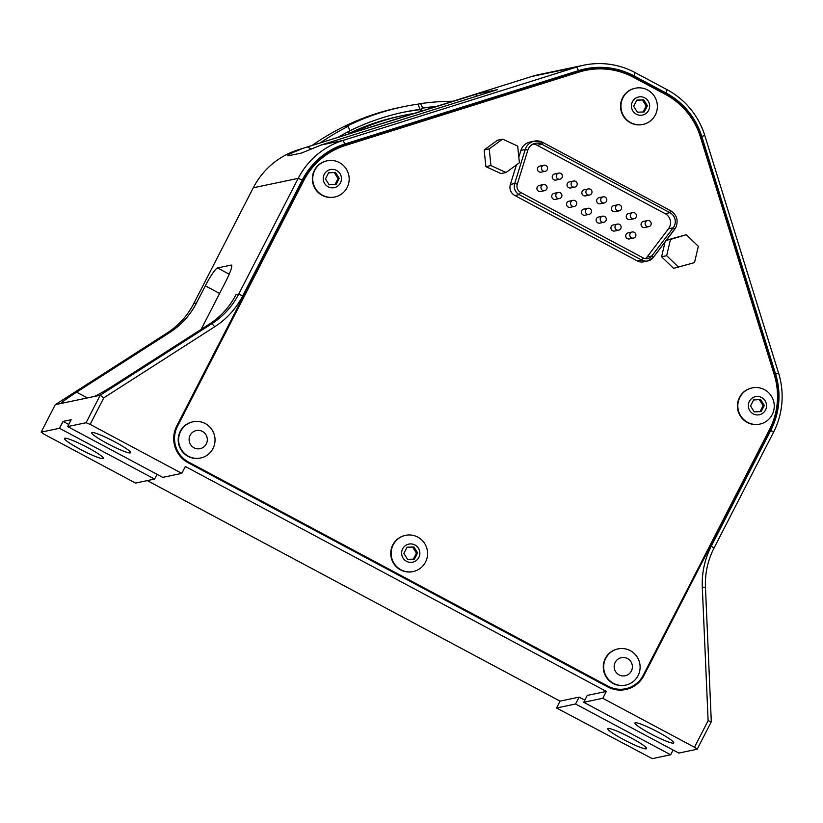 <?xml version="1.0" encoding="UTF-8"?>
<svg xmlns="http://www.w3.org/2000/svg" width="823" height="823" viewBox="0 0 823 823"><rect width="100%" height="100%" fill="white"/><g stroke="black" fill="none" stroke-linecap="round" stroke-linejoin="round"><path stroke-width="1.23" d="M658.194 732.141A21.84 2.479 -152.8 0 0 634.945 722.954A21.84 2.479 -152.8 0 0 650.54 733.746A21.84 2.479 -152.8 0 0 673.79 742.922A21.84 2.479 -152.8 0 0 658.194 732.141M630.984 737.84A21.84 2.479 -152.8 0 0 607.734 728.664A21.84 2.479 -152.8 0 0 623.34 739.445A21.84 2.479 -152.8 0 0 646.59 748.632A21.84 2.479 -152.8 0 0 630.984 737.84M87.763 447.619A21.84 2.479 -152.8 0 0 64.513 438.443A21.84 2.479 -152.8 0 0 80.119 449.224A21.84 2.479 -152.8 0 0 103.369 458.411A21.84 2.479 -152.8 0 0 87.763 447.619M114.973 441.92A21.84 2.479 -152.8 0 0 91.723 432.733A21.84 2.479 -152.8 0 0 107.329 443.525A21.84 2.479 -152.8 0 0 130.569 452.701A21.84 2.479 -152.8 0 0 114.973 441.92M436.077 106.527A237.075 233.248 -101.8 0 0 422.827 107.957L420.471 103.616L417.899 104.161A241.736 237.847 78.2 0 0 402.941 106.795A241.736 237.847 78.2 0 0 345.65 126.845L348.222 126.31L349.857 130.867A237.075 233.248 -101.8 0 0 338.14 137.276M349.209 133.799A38.866 38.239 -101.8 0 1 348.468 131.587M421.016 111.249A38.866 38.239 78.2 0 0 420.46 109.253L419.915 109.366A236.294 232.487 78.2 0 0 404.062 112.113A236.294 232.487 78.2 0 0 349.837 130.826M402.159 112.525A236.294 232.487 -101.8 0 1 420.563 109.603M561.553 196.954A3.107 3.055 78.2 0 0 558.2 192.459A3.107 3.055 78.2 0 0 556.399 197.366A3.107 3.055 78.2 0 0 561.553 196.954M559.475 198.549L555.422 199.392A3.107 3.055 -101.8 0 1 552.068 194.907A3.107 3.055 -101.8 0 1 554.146 193.312L558.2 192.459M546.75 189.043A3.107 3.055 78.2 0 0 543.396 184.558A3.107 3.055 78.2 0 0 541.596 189.465A3.107 3.055 78.2 0 0 546.75 189.043M544.672 190.638L540.618 191.492A3.107 3.055 -101.8 0 1 537.265 186.996A3.107 3.055 -101.8 0 1 539.343 185.401L543.396 184.558M562.058 177.614A3.107 3.055 78.2 0 0 558.704 173.118A3.107 3.055 78.2 0 0 556.904 178.035A3.107 3.055 78.2 0 0 562.058 177.614M559.979 179.208L555.926 180.062A3.107 3.055 -101.8 0 1 552.572 175.566A3.107 3.055 -101.8 0 1 554.651 173.972L558.704 173.118M547.254 169.703A3.107 3.055 78.2 0 0 543.9 165.217A3.107 3.055 78.2 0 0 542.1 170.124A3.107 3.055 78.2 0 0 547.254 169.703M545.176 171.297L541.123 172.151A3.107 3.055 -101.8 0 1 537.769 167.655A3.107 3.055 -101.8 0 1 539.847 166.061L543.9 165.217M635.562 236.499A3.107 3.055 78.2 0 0 632.208 232.004A3.107 3.055 78.2 0 0 630.418 236.911A3.107 3.055 78.2 0 0 635.562 236.499M633.484 238.094L629.43 238.937A3.107 3.055 -101.8 0 1 626.077 234.442A3.107 3.055 -101.8 0 1 628.155 232.858L632.208 232.004M620.758 228.588A3.107 3.055 78.2 0 0 617.404 224.093A3.107 3.055 78.2 0 0 615.614 229A3.107 3.055 78.2 0 0 620.758 228.588M618.68 230.183L614.627 231.026A3.107 3.055 -101.8 0 1 611.273 226.541A3.107 3.055 -101.8 0 1 613.351 224.946L617.404 224.093M605.965 220.677A3.107 3.055 78.2 0 0 602.611 216.192A3.107 3.055 78.2 0 0 600.811 221.099A3.107 3.055 78.2 0 0 605.965 220.677M603.887 222.272L599.833 223.126A3.107 3.055 -101.8 0 1 596.469 218.63A3.107 3.055 -101.8 0 1 598.547 217.035L602.611 216.192M591.161 212.776A3.107 3.055 78.2 0 0 587.807 208.281A3.107 3.055 78.2 0 0 586.007 213.188A3.107 3.055 78.2 0 0 591.161 212.776M589.083 214.361L585.03 215.214A3.107 3.055 -101.8 0 1 581.676 210.719A3.107 3.055 -101.8 0 1 583.754 209.124L587.807 208.281M576.357 204.865A3.107 3.055 78.2 0 0 573.003 200.37A3.107 3.055 78.2 0 0 571.203 205.277A3.107 3.055 78.2 0 0 576.357 204.865M574.279 206.46L570.226 207.303A3.107 3.055 -101.8 0 1 566.872 202.808A3.107 3.055 -101.8 0 1 568.95 201.224L573.003 200.37M650.87 225.07A3.107 3.055 78.2 0 0 647.516 220.574A3.107 3.055 78.2 0 0 645.726 225.481A3.107 3.055 78.2 0 0 650.87 225.07M648.791 226.654L644.738 227.508A3.107 3.055 -101.8 0 1 641.384 223.012A3.107 3.055 -101.8 0 1 643.463 221.418L647.516 220.574M636.076 217.159A3.107 3.055 78.2 0 0 632.712 212.663A3.107 3.055 78.2 0 0 630.922 217.57A3.107 3.055 78.2 0 0 636.076 217.159M633.998 218.753L629.945 219.597A3.107 3.055 -101.8 0 1 626.581 215.101A3.107 3.055 -101.8 0 1 628.659 213.517L632.712 212.663M621.272 209.248A3.107 3.055 78.2 0 0 617.919 204.752A3.107 3.055 78.2 0 0 616.118 209.67A3.107 3.055 78.2 0 0 621.272 209.248M619.194 210.842L615.141 211.696A3.107 3.055 -101.8 0 1 611.787 207.201A3.107 3.055 -101.8 0 1 613.865 205.606L617.919 204.752M606.469 201.337A3.107 3.055 78.2 0 0 603.115 196.851A3.107 3.055 78.2 0 0 601.315 201.758A3.107 3.055 78.2 0 0 606.469 201.337M604.391 202.931L600.337 203.785A3.107 3.055 -101.8 0 1 596.984 199.289A3.107 3.055 -101.8 0 1 599.062 197.695L603.115 196.851M591.665 193.436A3.107 3.055 78.2 0 0 588.311 188.94A3.107 3.055 78.2 0 0 586.511 193.847A3.107 3.055 78.2 0 0 591.665 193.436M589.587 195.02L585.534 195.874A3.107 3.055 -101.8 0 1 582.18 191.378A3.107 3.055 -101.8 0 1 584.258 189.784L588.311 188.94M576.861 185.525A3.107 3.055 78.2 0 0 573.508 181.029A3.107 3.055 78.2 0 0 571.707 185.936A3.107 3.055 78.2 0 0 576.861 185.525M574.783 187.119L570.73 187.963A3.107 3.055 -101.8 0 1 567.376 183.467A3.107 3.055 -101.8 0 1 569.454 181.883L573.508 181.029M618.094 648.894L617.692 648.977A18.497 18.199 78.2 0 0 606.993 678.183A18.497 18.199 78.2 0 0 625.285 685.189L625.696 685.106A18.497 18.199 78.2 0 0 630.295 650.654A18.497 18.199 78.2 0 0 605.738 658.359A18.497 18.199 78.2 0 0 625.696 685.106M627.486 658.534A9.248 9.104 78.2 0 0 615.203 662.392A9.248 9.104 78.2 0 0 619.081 674.881A9.248 9.104 78.2 0 0 631.364 671.023A9.248 9.104 78.2 0 0 627.486 658.534M193.024 421.798L192.623 421.88A18.497 18.199 78.2 0 0 181.924 451.086A18.497 18.199 78.2 0 0 200.215 458.092L200.617 458.01A18.497 18.199 78.2 0 0 205.225 423.557A18.497 18.199 78.2 0 0 180.659 431.262A18.497 18.199 78.2 0 0 200.617 458.01M202.417 431.437A9.248 9.104 78.2 0 0 190.134 435.295A9.248 9.104 78.2 0 0 194.012 447.784A9.248 9.104 78.2 0 0 206.295 443.926A9.248 9.104 78.2 0 0 202.417 431.437M327.163 160.794L326.752 160.876A18.497 18.199 78.2 0 0 316.063 190.082A18.497 18.199 78.2 0 0 334.354 197.088L334.755 197.006A18.497 18.199 78.2 0 0 339.364 162.553A18.497 18.199 78.2 0 0 314.798 170.258A18.497 18.199 78.2 0 0 334.755 197.006M336.545 170.433A9.248 9.104 78.2 0 0 324.272 174.291A9.248 9.104 78.2 0 0 328.151 186.78A9.248 9.104 78.2 0 0 340.434 182.922A9.248 9.104 78.2 0 0 336.545 170.433M752.232 387.89L751.831 387.972A18.497 18.199 78.2 0 0 741.132 417.179A18.497 18.199 78.2 0 0 759.423 424.184L759.824 424.102A18.497 18.199 78.2 0 0 764.433 389.649A18.497 18.199 78.2 0 0 739.867 397.355A18.497 18.199 78.2 0 0 759.824 424.102M761.614 397.53A9.248 9.104 78.2 0 0 749.341 401.387A9.248 9.104 78.2 0 0 753.22 413.876A9.248 9.104 78.2 0 0 765.503 410.019A9.248 9.104 78.2 0 0 761.614 397.53M405.564 535.341L405.153 535.423A18.497 18.199 78.2 0 0 394.464 564.64A18.497 18.199 78.2 0 0 412.745 571.635L413.156 571.553A18.497 18.199 78.2 0 0 417.765 537.1A18.497 18.199 78.2 0 0 393.199 544.816A18.497 18.199 78.2 0 0 413.156 571.553M414.946 544.98A9.248 9.104 78.2 0 0 402.663 548.838A9.248 9.104 78.2 0 0 406.541 561.327A9.248 9.104 78.2 0 0 418.825 557.469A9.248 9.104 78.2 0 0 414.946 544.98M635.356 88.205L634.955 88.287A18.497 18.199 78.2 0 0 624.256 117.494A18.497 18.199 78.2 0 0 642.547 124.499L642.958 124.417A18.497 18.199 78.2 0 0 647.557 89.964A18.497 18.199 78.2 0 0 623.001 97.68A18.497 18.199 78.2 0 0 642.958 124.417M644.748 97.844A9.248 9.104 78.2 0 0 632.465 101.702A9.248 9.104 78.2 0 0 636.344 114.191A9.248 9.104 78.2 0 0 648.627 110.333A9.248 9.104 78.2 0 0 644.748 97.844M674.16 226.315A10.102 9.938 78.2 0 0 669.922 212.673L541.935 144.292A10.102 9.938 78.2 0 0 527.852 150.136L517.286 184.146A6.995 6.882 78.2 0 0 520.681 192.469L643.164 257.908A6.995 6.882 78.2 0 0 651.806 256.015L673.224 227.796A10.102 9.938 78.2 0 0 674.16 226.315M645.314 258.638A6.995 6.882 78.2 0 0 647.073 257.013L668.492 228.794A10.102 9.938 78.2 0 0 665.179 213.661L537.193 145.29A10.102 9.938 78.2 0 0 532.965 144.128M320.301 142.883A241.736 237.847 -101.8 0 1 348.222 126.31M678.666 267.31L666.661 255.706L670.478 239.421L686.31 234.72L698.326 246.314L694.499 262.609L673.605 268.37L661.599 256.766L665.077 241.941M666.414 240.182L686.31 234.72M516.412 164.939L510.363 184.424A9.331 9.176 78.2 0 0 514.879 195.524L637.372 260.963A9.331 9.176 78.2 0 0 643.524 261.848L647.845 260.942A9.331 9.176 -101.8 0 1 641.693 260.058L519.21 194.619A9.331 9.176 -101.8 0 1 514.684 183.519L517.286 184.146M510.363 184.424L514.684 183.519L525.249 149.498A12.438 12.232 -101.8 0 1 534.384 141.134L530.053 142.05A12.438 12.232 78.2 0 0 520.928 150.414L518.829 157.162M633.329 77.239A72.29 71.128 78.2 0 0 585.667 70.367A72.29 71.128 78.2 0 0 579.063 72.085L345.393 145.465A72.29 71.128 78.2 0 0 303.677 180.751L177.459 426.355A26.429 26.007 78.2 0 0 188.539 462.042L608.176 686.238A26.429 26.007 78.2 0 0 643.267 675.22L769.495 429.616A72.29 71.128 78.2 0 0 774.206 374.568L700.383 136.906A72.29 71.128 78.2 0 0 665.354 94.347L633.329 77.239M506.032 172.511L500.97 173.571L485.879 166.637L484.161 149.951L497.534 140.188L502.596 139.128L517.688 146.062L519.406 162.759L506.032 172.511L490.94 165.577L489.222 148.891L502.596 139.128M43.866 434.102L135.538 483.07L154.58 479.079L59.513 428.289L41.15 432.137L43.866 434.102M556.533 707.996L652.269 758.641L670.632 754.784L575.575 703.994L556.533 707.996L560.062 701.124L579.104 697.132L575.575 703.994M147.296 480.601L560.062 701.124M617.343 71.035A73.062 71.889 78.2 0 0 584.639 69.79M624.894 689.684A27.2 26.768 78.2 0 0 635.726 684.16M585.667 70.367L583.98 70.716A72.29 71.128 78.2 0 0 577.376 72.445L343.705 145.815A72.29 71.128 78.2 0 0 320.61 158.201M612.363 688.861A26.429 26.007 78.2 0 0 623.916 689.098L625.603 688.748M90.139 424.39L181.811 473.369L162.738 477.371L67.671 426.581L86.065 422.724L100.18 395.246L211.943 323.634A77.732 76.477 78.2 0 0 238.691 294.15L298.193 178.365A77.732 76.477 -101.8 0 1 343.037 140.424L576.707 67.044A77.732 76.477 -101.8 0 1 583.816 65.192A77.732 76.477 -101.8 0 1 635.068 72.578L667.083 89.686A77.732 76.477 -101.8 0 1 704.766 135.456L778.579 373.117A77.732 76.477 -101.8 0 1 773.507 432.312L714.004 548.097A77.732 76.477 78.2 0 0 705.455 587.303L711.309 721.74L697.184 749.218L694.468 747.263L708.119 720.711L702.307 587.303A81.611 80.304 -101.8 0 1 711.288 546.143L770.791 430.357A73.844 72.65 78.2 0 0 775.616 374.115L701.793 136.464A73.844 72.65 78.2 0 0 666.002 92.978L633.977 75.87A73.844 72.65 78.2 0 0 578.548 70.613L344.878 143.994A73.844 72.65 78.2 0 0 302.267 180.042L242.764 295.827A81.611 80.304 -101.8 0 1 214.68 326.782L103.791 397.838L90.139 424.39L86.065 422.724M181.811 473.369L185.34 466.497L606.335 691.423L602.806 698.285L694.468 747.263M583.816 65.192L538.9 74.615A77.732 76.477 78.2 0 0 531.802 76.467L298.121 149.848A77.732 76.477 78.2 0 0 253.278 187.788L193.775 303.574A77.732 76.477 -101.8 0 1 167.028 333.058L55.275 404.669L100.18 395.246L103.791 397.838M94.059 396.532C97.299 395.338 104.644 391.12 116.094 383.878L209.217 324.211A77.732 76.477 -101.8 0 0 235.964 294.727L238.691 294.15L242.764 295.827M201.141 329.385L225.718 281.548A19.433 2.685 -61.9 0 0 231.479 265.129A19.433 2.685 -61.9 0 0 231.14 265.099L217.539 267.948A19.433 2.685 -61.9 0 0 205.318 285.828L196.491 303.008A77.732 76.477 -101.8 0 1 169.744 332.482L76.611 392.16C65.603 399.309 60.521 403.054 61.396 403.383L61.128 403.383M606.335 691.423L587.262 695.414L583.733 702.286L678.8 753.076L697.184 749.218M583.733 702.286L602.806 698.285M298.121 149.848L477.021 93.945L497.431 89.666L321.124 145.023L343.037 140.424L344.878 143.994M157.028 474.315L154.58 479.079M579.104 697.132L584.814 700.178M67.671 426.581L71.2 419.709L63.042 421.417L68.751 424.473M673.08 750.02L670.632 754.784M55.275 404.669L41.15 432.137M63.042 421.417L59.513 428.289M300.971 149.251C291.507 152.944 287.176 155.156 287.978 155.876L301.578 153.027L321.124 145.023M477.021 93.945L475.715 96.486M633.628 76.56A73.062 71.889 78.2 0 0 585.451 69.616A73.062 71.889 78.2 0 0 578.775 71.354L345.104 144.735A73.062 71.889 78.2 0 0 302.946 180.402L176.729 426.005A27.2 26.768 78.2 0 0 188.138 462.742L607.775 686.938A27.2 26.768 78.2 0 0 643.895 675.59L770.112 429.987A73.062 71.889 78.2 0 0 774.885 374.352L701.062 136.69A73.062 71.889 78.2 0 0 665.653 93.668L633.628 76.56L632.496 76.796M708.119 720.711L711.309 721.74M661.599 256.766L666.661 255.706M666.332 240.285L670.478 239.421M485.879 166.637L490.94 165.577M484.161 149.951L489.222 148.891M647.434 105.755L644.255 111.938L637.362 112.206L633.659 106.28L636.837 100.097L643.72 99.83L647.434 105.755L646.23 106.002L643.164 111.979M636.735 100.303L643.72 99.83M642.526 100.087L646.23 106.002M417.631 552.891L414.453 559.084L407.57 559.342L403.856 553.416L407.035 547.233L413.928 546.966L417.631 552.891L416.438 553.149L413.362 559.126M406.932 547.439L413.928 546.966M412.724 547.223L416.438 553.149M764.31 405.441L761.121 411.623L754.238 411.891L750.535 405.965L753.714 399.783L760.596 399.515L764.31 405.441L763.106 405.688L760.04 411.665M753.601 399.988L760.596 399.515M759.403 399.772L763.106 405.688M339.23 178.344L336.051 184.527L329.169 184.794L325.466 178.869L328.644 172.686L335.527 172.418L339.23 178.344L338.037 178.591L334.971 184.568M328.531 172.892L335.527 172.418M334.333 172.676L338.037 178.591M420.471 103.616A241.736 237.847 -101.8 0 1 452.815 101.27M312.184 145.424A241.736 237.847 -101.8 0 1 399.134 107.587L402.941 106.795M422.827 107.957L421.314 108.276A237.075 233.248 -101.8 0 1 435.233 106.784M421.314 108.276A38.866 38.239 -101.8 0 1 422.076 110.92M419.915 109.366A38.866 38.239 78.2 0 0 417.899 104.161M353.149 132.565A233.187 229.432 -101.8 0 1 404.288 115.241A233.187 229.432 -101.8 0 1 414.175 113.399M404.288 115.241L400.019 116.136A233.187 229.432 78.2 0 0 349.055 133.377M665.179 213.661L669.922 212.673L670.611 210.698L542.624 142.328L541.935 144.292L537.193 145.29M675.786 227.487A12.438 12.232 -101.8 0 1 674.685 229.257M668.492 228.794L673.224 227.796L674.675 229.288L653.225 257.537A9.331 9.176 -101.8 0 1 647.845 260.942L653.256 257.517L675.817 227.467C678.605 220.461 676.866 214.875 670.611 210.698L542.645 142.358M214.68 326.782L211.943 323.634L209.217 324.211M76.611 392.16L87.413 397.931M169.744 332.482L167.028 333.058M578.548 70.613L576.707 67.044L531.802 76.467M302.267 180.042L298.193 178.365L253.278 187.788M193.775 303.574L196.491 303.008M219.597 293.461L205.318 285.828M229.206 274.182L217.539 267.948M231.685 265.387L231.14 265.099M311.012 148.829L307.771 147.101M664.521 93.904L665.653 93.668M700.363 136.834L701.062 136.69M774.186 374.496L774.885 374.352M769.196 430.182L770.112 429.987M642.969 675.786L643.895 675.59M702.307 587.303L705.455 587.303M711.288 546.143L714.004 548.097M770.791 430.357L773.507 432.312M775.616 374.115L778.579 373.117M701.793 136.464L704.766 135.456M666.002 92.978L667.083 89.686M633.977 75.87L635.068 72.578M579.063 72.085L577.376 72.445M345.393 145.465L343.705 145.815M303.677 180.751L302.658 180.967M177.459 426.355L176.441 426.571M188.539 462.042L187.335 462.3M608.176 686.238L606.952 686.495M643.164 257.908L641.693 260.058L637.372 260.963M647.073 257.013L651.806 256.015L653.256 257.517M520.681 192.469L519.21 194.619L514.879 195.524M520.928 150.414L525.249 149.498L527.852 150.136M542.583 142.317L534.384 141.134A12.438 12.232 -101.8 0 1 542.583 142.317"/></g></svg>
